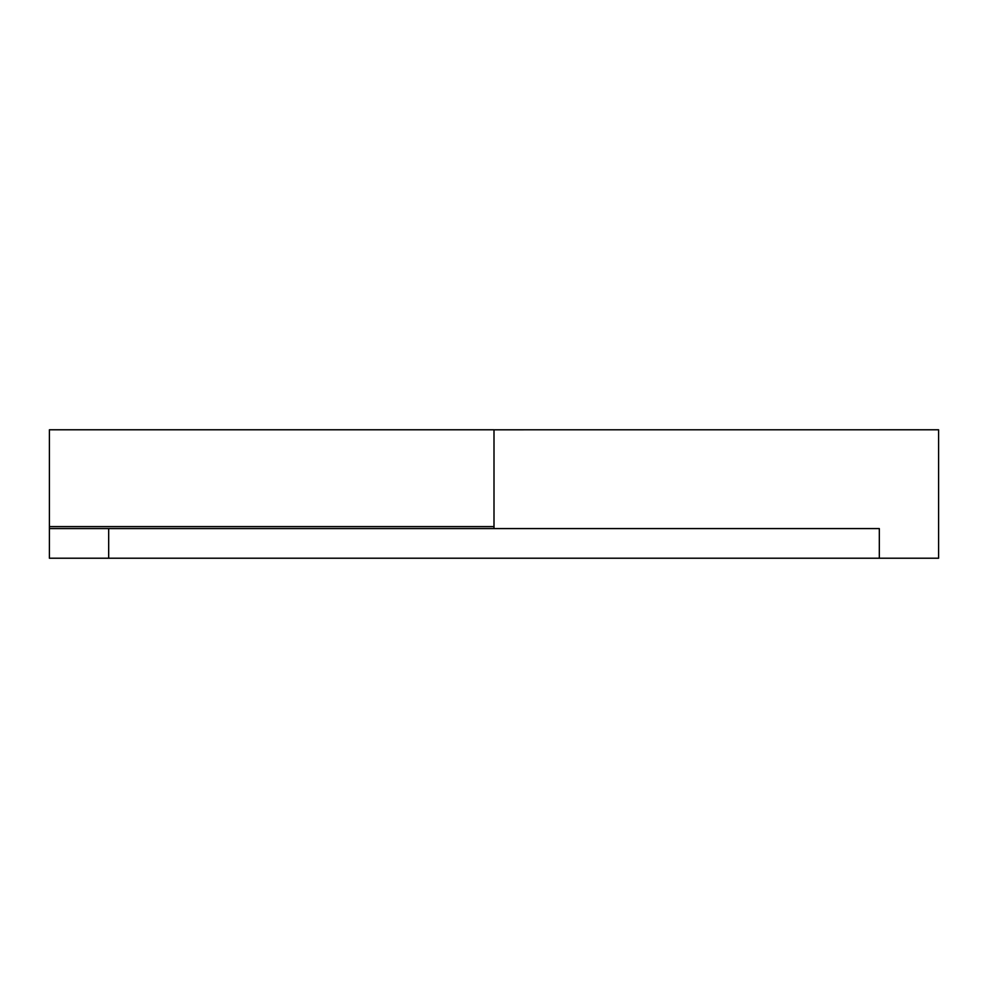<?xml version="1.0" encoding="UTF-8"?>
<svg xmlns="http://www.w3.org/2000/svg" width="988" height="988" viewBox="0 0 988 988"><rect width="100%" height="100%" fill="white"/><g stroke="black" fill="none" stroke-linecap="round" stroke-linejoin="round"><path stroke-width="1.48" d="M494 429.78L49.4 429.78L49.4 526.604L494 526.604L494 429.805L938.6 429.78L938.6 528.58L938.6 429.904M494 429.842L494 528.58M494 518.626L494 431.015M938.6 558.22L879.32 558.22L879.32 528.58L49.4 528.58L49.4 558.22L938.6 558.22L938.6 528.58L938.6 558.22L49.4 558.22L108.68 558.22L108.68 528.58L879.32 528.58L879.32 558.22L108.68 558.22L108.68 528.58L49.4 528.58L49.4 558.22M49.4 429.78L49.4 526.604L494 526.604L494 430.978M49.4 526.604L49.4 528.58L49.4 526.604"/></g></svg>
